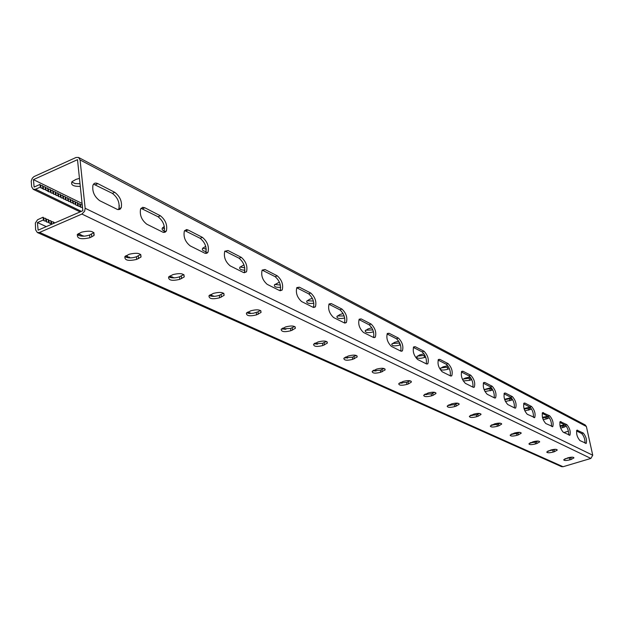 <?xml version="1.0" encoding="UTF-8"?>
<svg xmlns="http://www.w3.org/2000/svg" width="624" height="624" viewBox="0 0 624 624"><rect width="100%" height="100%" fill="white"/><g stroke="black" fill="none" stroke-linecap="round" stroke-linejoin="round"><path stroke-width="0.94" d="M46.301 226.613L37.417 222.573L43.368 219.976L44.047 220.834L43.781 218.08L43.111 217.214L37.565 219.749L35.357 223.041L35.615 229.827L37.323 232.518L39.569 232.424L81.908 214.055L84.622 211.224L85.153 208.26L80.067 159.931L78.53 157.427L76.011 157.49L33.969 176.608L32.253 178.277L31.223 181.1L31.652 186.763L33.244 189.329L35.552 189.244L40.271 187.122L40.014 184.408L34.125 187.06L33.439 179.634L82.079 203.44M40.014 184.408L40.693 185.312L42.58 185.663L43.251 186.56L45.139 186.911L45.802 187.801L47.681 188.152L48.344 189.041L50.216 189.384L50.872 190.273L52.736 190.616L53.391 191.506L55.247 191.841L55.895 192.722L57.751 193.066L58.391 193.939L60.239 194.282L60.879 195.156L62.72 195.491L63.352 196.357L65.185 196.693L65.816 197.566L67.649 197.894L68.266 198.76L70.091 199.087L70.715 199.953L72.532 200.281L73.148 201.139L74.958 201.466L75.566 202.316L77.376 202.644L77.984 203.494L82.251 205.093M40.271 187.122L43.508 189.267L45.396 189.61L48.602 191.74L50.474 192.083L51.129 192.964L53.001 193.307L53.648 194.189L55.513 194.524L56.16 195.406L58.016 195.741L58.656 196.615L60.505 196.95L61.144 197.824L62.985 198.159L63.617 199.025L65.458 199.36L66.082 200.226L67.915 200.554L68.539 201.412L70.364 201.747L70.98 202.605L72.805 202.933L73.414 203.783L75.231 204.11L75.839 204.961L82.532 207.722M585 443.118C585.047 439.117 583.931 435.926 581.662 433.54L576.529 430.919M568.682 434.967C568.776 430.888 567.637 427.612 565.258 425.147L559.798 422.354M450.278 375.82C450.785 371.202 449.436 367.341 446.246 364.237L438.087 360.064M426.286 363.831C426.886 359.112 425.498 355.134 422.128 351.897L413.361 347.412M472.883 387.106C473.296 382.59 471.986 378.846 468.959 375.866L461.362 371.974M494.208 397.761C494.543 393.338 493.272 389.696 490.402 386.833L483.304 383.206M514.355 407.831C514.628 403.494 513.388 399.953 510.658 397.199L504.02 393.806M533.434 417.355C533.637 413.111 532.436 409.664 529.831 407.02L523.622 403.837M551.515 426.387C551.663 422.23 550.493 418.868 548.005 416.317L542.186 413.338M33.439 179.634L77.501 159.666L82.844 210.725L38.119 230.17L37.417 222.573M93.553 184.15L112.367 193.37C117.71 197.527 119.878 202.66 118.856 208.744L118.326 209.656M141.001 208.315L158.059 216.754C163.215 220.935 165.22 225.974 164.065 231.855L163.722 232.432M361.148 318.926L371.132 324.051C375.203 328.115 376.592 332.491 375.289 337.202L373.448 337.436L363.464 332.452C359.338 328.419 357.911 324.004 359.182 319.192L361.148 318.926L359.135 319.66L369.135 324.776C372.91 328.318 374.392 332.561 373.565 337.49M389.072 333.271L387.106 333.973L396.474 338.77C400.039 342.155 401.474 346.258 400.764 351.078L391.404 346.406C387.434 342.428 386.077 338.114 387.325 333.473L389.072 333.271L398.424 338.075C402.34 342.085 403.658 346.359 402.394 350.899L400.756 351.078M328.91 304.216L339.932 309.832C343.949 313.544 345.478 317.928 344.518 322.975M296.72 287.765L308.677 293.834C312.944 297.726 314.527 302.258 313.435 307.429M262.135 270.106L264.997 269.521L277.298 275.839C281.884 280.012 283.522 284.731 282.196 289.996L279.529 290.519L267.205 284.365C262.556 280.246 260.863 275.488 262.135 270.106L275.145 276.674C279.685 280.753 281.33 285.441 280.09 290.737M224.882 251.082L239.07 258.211C243.851 262.4 245.591 267.228 244.288 272.696L244.226 272.782M184.626 230.552L200.164 238.298C205.124 242.486 206.989 247.424 205.741 253.102L205.553 253.406M586.209 443.383L579.914 440.575C577.083 437.128 576.085 433.657 576.927 430.162L583.268 433.048C586.061 436.496 587.044 439.943 586.209 443.383L585.881 443.485M569.915 435.209L563.269 432.26C560.336 428.75 559.315 425.201 560.204 421.606L566.896 424.64C569.79 428.15 570.796 431.675 569.915 435.209L569.548 435.318M451.76 375.796L450.458 375.905L442.19 371.779C438.524 367.903 437.284 363.8 438.454 359.479L439.85 359.362L448.11 363.605C451.721 367.497 452.946 371.561 451.76 375.796L450.965 376.069M427.838 363.737L426.379 363.878L417.596 359.486C413.782 355.555 412.48 351.359 413.696 346.882L415.249 346.726L424.031 351.234C427.791 355.189 429.062 359.354 427.838 363.737L426.917 364.049M474.302 387.153L473.132 387.231L465.348 383.339C461.815 379.525 460.621 375.523 461.744 371.342L463 371.257L470.785 375.258C474.263 379.088 475.433 383.05 474.302 387.153L473.608 387.379M495.581 397.855L494.52 397.917L487.172 394.243C483.779 390.491 482.617 386.584 483.701 382.535L484.832 382.473L492.18 386.248C495.526 390.016 496.665 393.884 495.581 397.855L494.972 398.057M515.689 407.971L514.73 408.01L507.78 404.539C504.512 400.85 503.396 397.036 504.426 393.112L505.448 393.065L512.398 396.638C515.627 400.343 516.719 404.118 515.689 407.971L515.159 408.143M534.729 417.542L527.28 414.281C524.129 410.647 523.045 406.926 524.027 403.12L524.956 403.088L531.539 406.474C534.643 410.108 535.712 413.798 534.729 417.542L534.261 417.69M552.778 426.605L545.75 423.509C542.708 419.936 541.655 416.302 542.591 412.604L549.674 415.795C552.677 419.367 553.714 422.971 552.778 426.605L552.365 426.73M85.153 208.26L592.738 455.231L586.381 426.504L585.172 424.928L78.64 157.49M95.441 184.704L97.851 183.643C95.511 182.543 93.873 183.082 92.945 185.266C92.071 191.482 94.325 196.63 99.715 200.694L117.515 209.5L119.761 209.414L121.251 207.714L118.856 208.744M97.851 183.643L114.761 192.325C120.097 196.498 122.257 201.622 121.251 207.714M142.498 208.79L144.854 207.784L142.623 207.324L140.572 209.048C139.542 215.069 141.625 220.132 146.835 224.227L163.129 232.3L165.056 232.261L166.397 230.888L164.065 231.855M144.854 207.784L160.391 215.771C165.539 219.96 167.544 225.007 166.397 230.888M329.238 304.356L331.305 303.592L329.09 303.935C327.795 308.935 329.3 313.459 333.59 317.53L344.284 322.865L346.351 322.553L344.9 323.084M331.305 303.592L341.983 309.075C346.219 313.178 347.677 317.671 346.351 322.553M297.211 287.968L299.333 287.165L296.821 287.609C295.526 292.796 297.118 297.437 301.587 301.54L313.045 307.265L315.393 306.86L313.693 307.499M299.333 287.165L310.775 293.046C315.19 297.188 316.727 301.79 315.393 306.86M225.794 251.417L228.017 250.52L224.765 251.277C223.532 256.877 225.342 261.737 230.17 265.863L243.454 272.501L246.496 271.822L244.288 272.696M228.017 250.52L241.277 257.338C246.051 261.526 247.79 266.354 246.496 271.822M185.812 230.95L188.097 230.006L186.482 229.57L184.369 230.989C183.214 236.792 185.149 241.761 190.172 245.879L204.844 253.196L206.817 253.305L208.01 252.182L205.741 253.102M188.097 230.006L202.426 237.37C207.386 241.574 209.251 246.511 208.01 252.182M568.425 431.168L563.885 432.565M398.744 341.172L394.524 342.373L391.693 344.237C392.028 346.086 394.742 346.359 399.836 345.064L400.421 344.861M424.008 353.785L419.468 355.001L416.637 356.85C417.004 358.543 419.609 358.769 424.468 357.529L425.662 357.123M447.767 365.68L442.962 366.896L440.131 368.714C440.521 370.274 443.032 370.461 447.673 369.283L449.397 368.698M463.211 380.936L469.583 380.367L471.744 379.626M470.145 376.912L465.13 378.113L462.517 379.556M484.942 391.56L492.82 389.961M491.26 387.535L484.084 389.626M505.432 401.513L512.733 399.75M511.204 397.597L504.559 399.29M524.823 410.888L531.578 409.04M530.041 407.144L523.988 408.525M543.2 419.749L549.432 417.869M547.794 416.208L542.435 417.347M560.648 428.15L566.381 426.27M564.626 424.827L559.962 425.755M373.503 331.859C368.207 333.154 365.43 332.81 365.173 330.821L367.996 328.942L371.834 327.772M344.721 318.006C339.511 319.02 336.905 318.521 336.921 316.508L339.721 314.629L343.106 313.521M313.872 303.202C308.857 303.888 306.485 303.225 306.751 301.22L309.52 299.341L312.367 298.342M280.699 287.305C276.034 287.617 273.959 286.798 274.474 284.833L279.404 282.142M244.936 270.161C240.817 270.075 239.125 269.1 239.858 267.244L243.968 264.849M206.248 251.534C202.956 251.059 201.755 249.974 202.644 248.297L205.733 246.324M166.039 231.481L165.282 231.348M164.354 231.106L162.646 230.17L162.076 228.922L162.513 227.838L164.33 226.465M120.268 209.087L119.371 208.525M119.044 208.213L119.309 205.491M80.301 186.397C73.25 186.537 70.512 184.946 72.072 181.623L76.081 179.361L79.459 178.394M399.703 342.982L392.239 343.567M424.897 355.313L417.23 356.132M448.578 366.959L440.778 367.965M470.886 377.965L463 379.127M491.923 388.385L484.107 389.696M511.797 398.26L504.715 399.742M530.587 407.636L524.183 409.188M548.371 416.567L542.638 418.096M565.172 425.1L560.141 426.535M365.664 330.205L372.856 329.901M337.35 315.955L344.152 315.955M307.117 300.737L313.404 301.049M274.771 284.443L280.363 285.059M240.068 266.963L244.772 267.836M202.753 248.149L206.302 249.179M162.513 227.846L164.611 228.797M71.752 182.021L75.114 183.573L80.02 183.745M44.047 220.834L45.95 221.161L46.621 222.019L48.524 222.339L51.675 224.281M43.781 218.08L45.685 218.408L46.355 219.266L48.259 219.593L48.922 220.451L50.817 220.771L51.48 221.629L53.368 221.949L54.779 222.932M78.398 233.641L83.476 236.184M125.791 255.824L130.361 257.899M170.024 275.847L170.578 276.565L174.299 277.875M210.155 294.77L213.868 296.361M247.939 311.945L250.887 313.49M282.695 328.091L285.862 329.386M315.151 343.075L317.585 344.23M345.61 356.99L347.568 358.082M373.714 370.204L376.061 371.03M402.059 383.214L400.639 382.325M426.847 394.649L425.287 394.017M450.481 405.319L449.038 404.765M472.196 415.584L471.167 415.225M492.71 425.194L492.071 424.726M512.99 434.249L512.101 434.093M531.383 442.884L530.595 442.588M592.738 455.231L590.881 458.429L563.066 466.729L561.452 466.619M399.415 382.996L406.544 382.379L410.257 380.812M424.445 394.493L431.192 393.845L434.811 392.356M448.009 405.304L454.405 404.641L457.93 403.229M470.239 415.498L476.307 414.82L479.731 413.494M491.244 425.131L497 424.445L500.323 423.189M511.134 434.242L516.586 433.547L519.808 432.362M529.979 442.876L535.15 442.182L538.262 441.067M547.864 451.066L555.773 449.319M564.876 458.843L572.403 457.174M384.127 368.534L380.32 370.188L372.793 370.765M356.257 355.446L352.365 357.193L344.409 357.724M326.485 341.468L322.507 343.309L314.083 343.777M294.598 326.508L290.542 328.442L281.603 328.832M260.364 310.456L257.954 311.844L253.344 313.256L249.561 313.459L246.745 312.78M223.517 293.186L219.32 295.331C215.288 296.634 211.926 296.696 209.219 295.495M183.752 274.56L179.494 276.814C175.18 278.226 171.584 278.234 168.722 276.83M140.696 254.413L136.399 256.768C131.765 258.305 127.92 258.25 124.87 256.604M93.943 232.541L89.599 235.014C84.614 236.675 80.496 236.543 77.243 234.624M408.431 383.908L406.91 384.415C401.762 385.702 399.032 385.476 398.713 383.744L403.12 381.436C408.268 380.156 411.005 380.375 411.333 382.099L408.431 383.908L408.065 381.865M433.048 395.327L431.558 395.827C426.652 397.043 424.024 396.864 423.68 395.281L428.048 393.011C432.962 391.786 435.599 391.966 435.95 393.541L433.048 395.327L432.682 393.346M456.23 406.091L454.779 406.567C450.083 407.737 447.556 407.589 447.182 406.13L451.519 403.907C456.214 402.737 458.749 402.878 459.124 404.329L456.23 406.091L455.863 404.165M478.101 416.239L476.674 416.699C472.181 417.815 469.739 417.706 469.357 416.356L473.655 414.18C478.148 413.057 480.597 413.174 480.987 414.508L478.101 416.239L477.734 414.359M498.763 425.833L497.367 426.278C493.054 427.346 490.698 427.261 490.308 426.013L494.559 423.883C498.872 422.807 501.236 422.893 501.634 424.133L498.763 425.833L498.397 424M518.318 434.912L516.953 435.334C512.811 436.363 510.533 436.301 510.128 435.146L514.34 433.064C518.489 432.034 520.767 432.097 521.173 433.243L518.318 434.912L517.951 433.126M536.851 443.516L535.517 443.921C531.523 444.912 529.324 444.865 528.91 443.797L533.075 441.761C537.069 440.778 539.276 440.817 539.69 441.886L536.851 443.516L536.484 441.769M554.44 451.682L553.137 452.08C549.284 453.024 547.154 453.001 546.741 452.002L550.859 450.013C554.713 449.069 556.85 449.085 557.263 450.083L554.44 451.682L554.081 449.974M571.163 459.443L569.876 459.826C566.155 460.738 564.096 460.723 563.683 459.794L567.754 457.86C571.475 456.94 573.542 456.947 573.955 457.883L571.163 459.443L570.804 457.774M376.584 369.119L372.154 371.467C372.427 373.355 375.274 373.628 380.687 372.286L385.133 369.923C384.852 368.043 381.997 367.778 376.584 369.119M348.286 355.984L343.832 358.355C344.058 360.43 347.022 360.758 352.724 359.346L357.201 356.959C356.967 354.892 353.987 354.572 348.286 355.984M318.037 341.944L313.576 344.339C313.739 346.616 316.836 347.014 322.865 345.532L327.35 343.114C327.179 340.844 324.074 340.454 318.037 341.944M285.644 326.906L281.182 329.316C281.26 331.828 284.497 332.303 290.893 330.736L295.378 328.31C295.285 325.806 292.04 325.338 285.644 326.906M250.848 310.76L246.418 313.162C246.386 315.939 249.772 316.508 256.581 314.863L261.043 312.437C261.058 309.668 257.657 309.106 250.848 310.76M213.392 293.374L209.001 295.753C208.829 298.834 212.386 299.512 219.656 297.781L224.086 295.37C224.234 292.297 220.67 291.634 213.392 293.374M172.949 274.599L168.628 276.939C168.293 280.363 172.021 281.167 179.821 279.341L184.181 276.97C184.493 273.562 180.749 272.774 172.949 274.599M129.152 254.264L124.925 256.542C124.379 260.364 128.302 261.308 136.703 259.397L140.969 257.08C141.492 253.282 137.553 252.346 129.152 254.264M81.557 232.175L77.477 234.359C76.674 238.618 80.808 239.741 89.887 237.736L94.021 235.513C94.793 231.27 90.644 230.162 81.557 232.175M512.14 434.288L512.047 433.82M471.237 415.592L471.128 415.046M449.491 405.436L449.366 404.804M426.457 394.664L426.364 394.181M425.404 394.633L425.303 394.064M425.365 394.633L425.256 394.033M400.928 383.214L400.85 382.785M400.865 383.214L400.709 382.333M40.693 185.312L40.95 188.019M42.58 185.663L42.838 188.37M48.344 189.041L48.602 191.74M50.216 189.384L50.474 192.083M47.681 188.152L47.939 190.85M50.872 190.273L51.129 192.964M52.736 190.616L53.001 193.307M53.391 191.506L53.648 194.189M55.247 191.841L55.513 194.524M55.895 192.722L56.16 195.406M57.751 193.066L58.016 195.741M58.391 193.939L58.656 196.615M60.239 194.282L60.505 196.95M60.879 195.156L61.144 197.824M62.72 195.491L62.985 198.159M63.352 196.357L63.617 199.025M65.185 196.693L65.458 199.36M65.816 197.566L66.082 200.226M67.649 197.894L67.915 200.554M68.266 198.76L68.539 201.412M70.091 199.087L70.364 201.747M70.715 199.953L70.98 202.605M72.532 200.281L72.805 202.933M73.148 201.139L73.414 203.783M74.958 201.466L75.231 204.11M75.566 202.316L75.839 204.961M77.376 202.644L77.649 205.288M77.984 203.494L78.257 206.131M79.786 203.822L80.059 206.458M80.387 204.672L80.66 207.301M82.181 204.992L82.454 207.62M43.251 186.56L43.508 189.267M45.139 186.911L45.396 189.61M45.802 187.801L46.059 190.499M43.111 217.214L43.368 219.976M45.95 221.161L45.685 218.408M51.73 224.258L51.48 221.629M53.516 223.478L53.368 221.949M51.082 223.517L50.817 220.771M54.062 223.244L54.023 222.799M78.445 235.342L78.273 233.719M78.991 235.552L78.858 234.257M80.824 235.997L80.675 234.562M81.354 236.075L81.284 235.381M83.148 236.184L83.093 235.677M125.182 256.815L125.128 256.347M125.65 257.065L125.533 256.004M127.39 257.618L127.21 256.051M127.842 257.704L127.741 256.807M129.535 257.884L129.441 257.08M170.329 277.516L170.118 275.863M170.703 277.61L170.578 276.565M172.31 277.844L172.177 276.814M210.038 295.87L209.914 294.934M210.358 295.979L210.202 294.848M211.879 296.275L211.715 295.066M212.183 296.306L212.105 295.721M213.673 296.369L213.619 295.948M247.135 312.967L247.073 312.499M248.594 313.349L248.399 312.008M248.851 313.388L248.742 312.624M250.263 313.49L250.169 312.819M282.75 329.199L282.586 328.146M282.953 329.238L282.82 328.341M284.302 329.394L284.177 328.528M314.597 343.949L314.519 343.442M314.769 343.996L314.668 343.348M316.056 344.198L315.9 343.177M316.22 344.214L316.142 343.715M345.751 358.02L345.579 357.006M345.875 358.036L345.766 357.38M347.084 358.09L346.991 357.529M373.565 370.945L373.456 370.336M373.659 370.96L373.542 370.289M374.821 371.062L374.689 370.321M46.621 222.019L46.355 219.266M48.524 222.339L48.259 219.593M49.187 223.197L48.922 220.451M35.552 189.244L81.401 211.349M80.067 159.931L586.381 426.504M581.662 433.54L583.268 433.048M576.701 430.443L577.629 430.154M548.005 416.317L549.674 415.795M542.342 412.932L543.434 412.589M529.831 407.02L531.539 406.474M523.762 403.471L524.956 403.088M510.658 397.199L512.398 396.638M504.145 393.494L505.448 393.065M490.402 386.833L492.18 386.248M483.413 382.941L484.832 382.473M468.959 375.866L470.785 375.258M461.44 371.779L463 371.257M446.246 364.237L448.11 363.605M438.142 359.947L439.85 359.362M422.128 351.897L424.031 351.234M413.369 347.381L415.249 346.726M565.258 425.147L566.896 424.64M559.962 421.91L560.968 421.598M564.205 427.237L563.846 425.599M562.934 427.627L562.583 425.989M547.443 418.727L547.084 417.05M546.148 419.133L545.797 417.456M529.815 409.773L529.456 408.057M528.497 410.194L528.138 408.478M511.251 400.343L510.892 398.588M509.902 400.78L509.543 399.025M491.673 390.406L491.306 388.604M490.292 390.858L489.934 389.056M470.987 379.899L470.629 378.058M469.583 380.367L469.225 378.526M449.116 368.792L448.874 367.52M447.673 369.283L447.314 367.388M424.468 357.529L424.109 355.586M399.836 345.064L399.477 343.067M81.908 214.055L590.881 458.429M39.569 232.424L563.066 466.729M569.517 458.164L569.876 459.826M552.77 450.372L553.137 452.08M535.15 442.182L535.517 443.921M516.586 433.547L516.953 435.334M497 424.445L497.367 426.278M476.307 414.82L476.674 416.699M454.405 404.641L454.779 406.567M431.192 393.845L431.558 395.827M406.544 382.379L406.91 384.415M112.367 193.37L114.761 192.325M200.164 238.298L202.426 237.37M239.07 258.211L241.277 257.338M262.821 270.364L264.997 269.521M275.145 276.674L277.298 275.839M308.677 293.834L310.775 293.046M339.932 309.832L341.983 309.075M369.135 324.776L371.132 324.051M396.474 338.77L398.424 338.075M158.059 216.754L160.391 215.771M91.502 234.203L91.79 236.925M89.599 235.014L89.887 237.736M138.247 256.012L138.559 258.632M136.399 256.768L136.703 259.397M181.303 276.089L181.623 278.624M179.494 276.814L179.821 279.341M221.083 294.645L221.419 297.094M219.32 295.331L219.656 297.781M257.954 311.844L258.297 314.215M256.238 312.491L256.581 314.863M292.211 327.826L292.57 330.119M290.542 328.442L290.893 330.736M324.145 342.716L324.503 344.947M322.507 343.309L322.865 345.532M353.964 356.632L354.323 358.792M352.365 357.193L352.724 359.346M381.88 369.65L382.239 371.748M380.32 370.188L380.687 372.286M33.244 189.329L80.145 211.903M37.323 232.518L561.522 466.651M521.087 432.814L521.173 433.243M501.54 423.649L501.634 424.133M480.878 413.962L480.987 414.508M459.007 403.705L459.124 404.329M435.817 392.831L435.95 393.541M411.185 381.28L411.333 382.099M282.196 289.996L280.184 290.761M375.289 337.202L374.049 337.639M402.394 350.899L401.326 351.265M93.733 232.783L94.021 235.513M140.657 254.459L140.969 257.08M183.885 274.654L184.181 276.97M223.813 293.389L224.086 295.37M260.793 310.736L261.043 312.437M295.152 326.851L295.378 328.31M327.148 341.858L327.35 343.114M357.014 355.867L357.201 356.959M384.969 368.979L385.133 369.923"/></g></svg>
